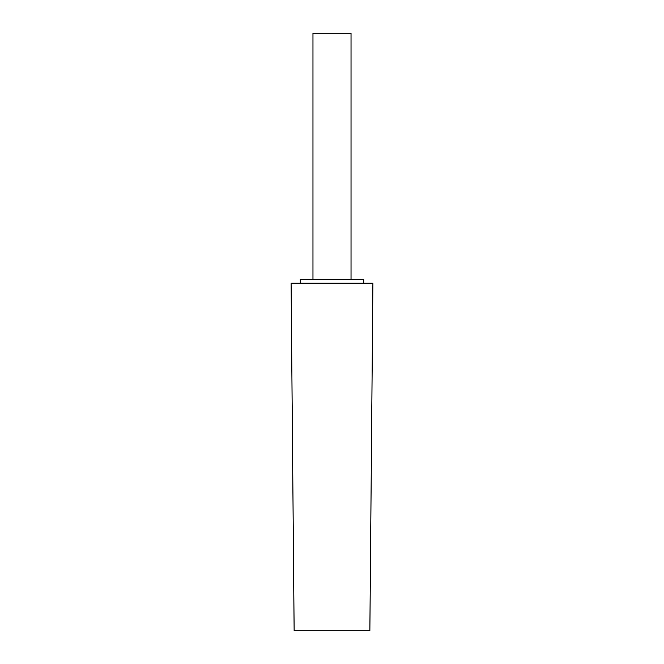 <?xml version="1.0" encoding="UTF-8"?>
<svg xmlns="http://www.w3.org/2000/svg" width="664" height="664" viewBox="0 0 664 664"><rect width="100%" height="100%" fill="white"/><g stroke="black" fill="none" stroke-linecap="round" stroke-linejoin="round"><path stroke-width="1" d="M291.098 283.154L372.902 283.154L369.865 630.8L294.135 630.8L291.098 283.154M363.723 283.154L363.723 279.345L300.277 279.345L300.277 283.154M312.968 279.345L312.968 33.2L351.032 33.2L351.032 279.345"/></g></svg>
